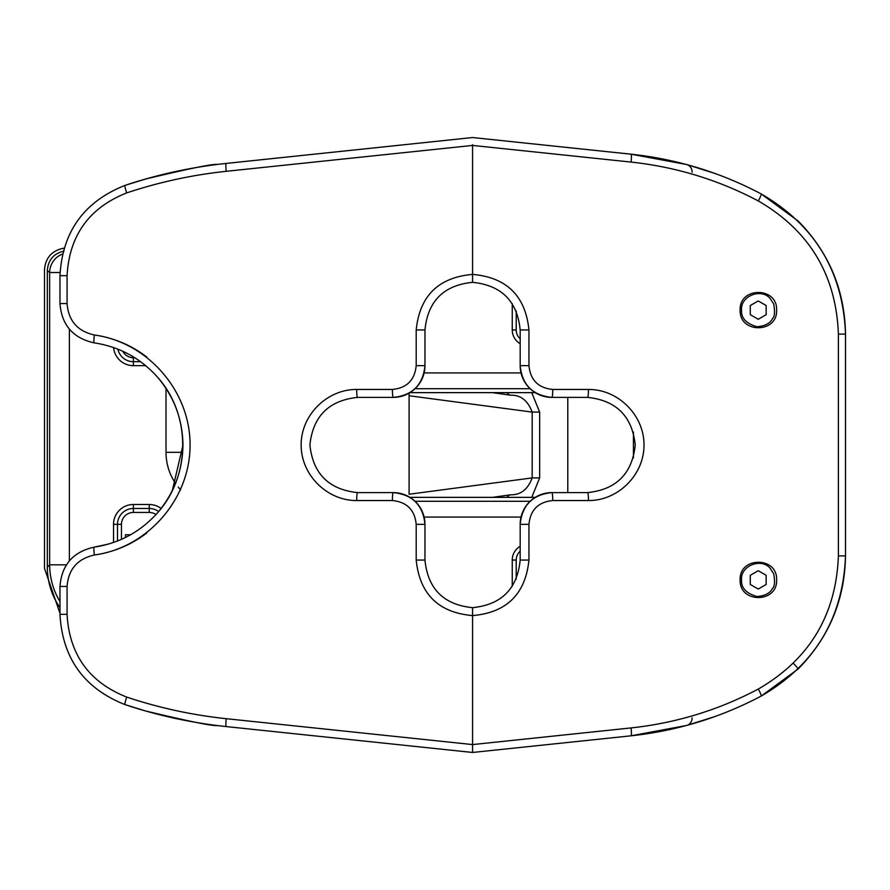 <?xml version="1.0" encoding="UTF-8"?>
<svg xmlns="http://www.w3.org/2000/svg" width="890" height="890" viewBox="0 0 890 890"><rect width="100%" height="100%" fill="white"/><g stroke="black" fill="none" stroke-linecap="round" stroke-linejoin="round"><path stroke-width="1.33" d="M758.224 319.276L750.281 314.693L750.281 305.526L758.224 300.954L766.156 305.526L766.156 314.693L758.224 319.276M512.251 586.365L512.251 560.055A15.864 15.864 0 0 1 520.183 546.304M520.183 343.696A15.864 15.864 0 0 1 512.251 329.945L512.251 303.635M535.202 497.365L409.945 497.365M409.945 392.635L535.202 392.635M758.224 589.047L750.281 584.474L750.281 575.307L758.224 570.724L766.156 575.307L766.156 584.474L758.224 589.047M217.694 725.595C213.133 726.273 189.047 721.39 145.437 710.932L124.989 704.602C84.072 688.359 62.4 658.266 59.975 614.311L67.073 614.311C69.309 654.595 89.178 682.196 126.68 697.081C159.076 707.884 192.251 715.082 226.205 718.686A7.932 0.823 -84 0 0 226.205 726.574L472.568 752.462L226.205 726.574C191.673 722.914 157.931 715.593 124.989 704.602C84.072 688.359 62.4 658.266 59.975 614.311L59.975 586.443C61.666 564.916 73.058 551.822 94.14 547.15C119.438 543.278 140.609 531.786 157.652 512.684C191.038 475.527 191.038 414.473 157.652 377.316C140.609 358.214 119.438 346.722 94.14 342.85A7.932 0.823 -82 0 1 94.407 334.996C147.773 342.227 190.304 391.144 190.06 445C190.304 498.856 147.773 547.773 94.407 555.004A7.932 0.823 -98 0 1 94.14 547.15C73.058 551.822 61.666 564.916 59.975 586.443L67.073 586.443L67.073 614.311L67.073 586.443C68.43 569.222 77.541 558.742 94.407 555.004C113.764 552.189 131.219 544.847 146.783 532.988M217.694 164.405C213.133 163.727 189.047 168.611 145.437 179.068L124.989 185.398C157.931 174.407 191.673 167.086 226.205 163.426L472.568 137.538L631.088 154.192C677.012 159.143 720.388 172.393 761.239 193.953C815.051 225.203 843.13 271.928 845.5 334.106L845.5 555.894C843.13 618.072 815.051 664.797 761.239 696.047C720.388 717.607 677.012 730.857 631.088 735.808L472.568 752.462L472.568 745.275M472.568 144.725L472.568 274.409C506.677 277.38 525.467 295.892 528.949 329.945L528.949 365.656C530.384 380.086 538.317 388.018 552.746 389.453L588.457 389.453C618.172 389.242 644.215 415.285 643.993 445C644.215 474.715 618.172 500.759 588.457 500.547L552.746 500.547C538.317 501.982 530.384 509.914 528.949 524.344L528.949 560.055C525.467 594.108 506.677 612.62 472.568 615.591L472.568 752.462M740.146 310.109C739.056 286.602 777.715 286.602 776.614 310.109C777.715 333.617 739.056 333.628 740.146 310.109M740.146 579.891C739.056 556.384 777.715 556.384 776.614 579.891C777.715 603.398 739.056 603.409 740.146 579.891M492.337 497.365L510.638 494.796C520.639 495.085 527.815 489.455 532.176 477.908L539.652 477.908L531.742 497.365M409.1 494.25L532.176 477.908L532.176 412.092L409.1 395.75L409.1 393.135L409.1 494.25M226.205 718.686L472.568 744.574L631.088 727.92A7.932 0.823 -96 0 1 631.088 735.808L686.591 725.484L715.716 716.294M631.088 727.92C675.988 723.081 718.408 710.12 758.347 689.038A7.932 0.734 -118 0 1 761.239 696.047L798.119 669.002C828.979 637.607 844.766 599.904 845.5 555.894L838.391 555.894L838.391 334.106C836.144 275.032 809.466 230.655 758.347 200.962C718.408 179.88 675.988 166.919 631.088 162.08L472.568 145.426L226.205 171.314C192.251 174.918 159.076 182.116 126.68 192.919C89.178 207.804 69.309 235.405 67.073 275.689L67.073 303.557C68.43 320.778 77.541 331.258 94.407 334.996C113.764 337.811 131.219 345.153 146.783 357.012M510.638 494.796A15.864 7.877 82 0 0 507.078 497.365M531.742 392.635L539.652 412.092L532.176 412.092C527.815 400.545 520.639 394.915 510.638 395.205L492.337 392.635M686.479 725.517L686.591 725.484A7.932 7.554 74.9 0 0 692.109 717.818M798.119 669.002A7.932 0.59 45.5 0 0 793.39 663.339M108.558 544.057L94.14 547.15M182.962 445.2L172.293 490.668M67.073 303.557L59.975 303.557C61.666 325.084 73.058 338.178 94.14 342.85C73.058 338.178 61.666 325.084 59.975 303.557L59.975 275.689C62.4 231.734 84.072 201.641 124.989 185.398C84.072 201.641 62.4 231.734 59.975 275.689L67.073 275.689M715.716 173.706L686.591 164.517L631.088 154.192A7.932 0.823 -84 0 1 631.088 162.08M838.391 334.106L845.5 334.106C844.766 290.096 828.979 252.393 798.119 220.998L761.239 193.953A7.932 0.734 -62 0 1 758.347 200.962M507.078 392.635A15.864 7.877 98 0 0 510.638 395.205M692.109 172.182A7.932 7.554 105.1 0 0 686.591 164.517L686.479 164.483M472.568 607.659L472.568 615.591C438.47 612.62 419.68 594.108 416.197 560.055L416.197 524.344C414.762 509.914 406.83 501.982 392.401 500.547A7.932 0.834 90 0 1 393.224 492.604A31.74 31.74 0 0 1 424.964 524.344A31.74 31.74 0 0 0 393.224 492.604C412.471 494.529 423.05 505.108 424.964 524.344L424.964 560.055C427.845 588.913 443.709 604.777 472.568 607.659C501.437 604.777 517.301 588.913 520.183 560.055L520.183 524.344C522.096 505.108 532.676 494.529 551.922 492.604L587.623 492.604C616.325 489.567 632.189 473.703 635.238 445C632.189 416.298 616.325 400.433 587.623 397.396L551.922 397.396C532.676 395.472 522.096 384.892 520.183 365.656L520.183 329.945C517.301 301.087 501.437 285.223 472.568 282.341C443.709 285.223 427.845 301.087 424.964 329.945L424.964 365.656C423.05 384.892 412.471 395.472 393.224 397.396L357.524 397.396C328.822 400.433 312.946 416.298 309.909 445C312.946 473.703 328.822 489.567 357.524 492.604L393.224 492.604L357.524 492.604A7.932 0.834 90 0 0 356.69 500.547C326.975 500.759 300.931 474.715 301.154 445C300.931 415.285 326.975 389.242 356.69 389.453L392.401 389.453C406.83 388.018 414.762 380.086 416.197 365.656L416.197 329.945C419.68 295.892 438.47 277.38 472.568 274.409L472.568 282.341M633.435 432.051L633.435 457.95M552.746 500.547A7.932 0.834 -90 0 0 551.922 492.604L587.623 492.604A7.932 0.834 -90 0 1 588.457 500.547M741.559 579.891C741.025 587.801 746.131 593.341 756.889 596.5C770.807 595.621 772.587 587.634 772.509 588.457C774.723 586.443 775.112 581.515 773.677 573.672L770.006 568.109C760.906 557.496 740.169 566.073 741.559 579.891M741.559 310.109C741.025 318.03 746.131 323.559 756.889 326.719C770.807 325.84 772.587 317.864 772.509 318.676C774.723 316.662 775.112 311.734 773.677 303.891L770.006 298.328C760.906 287.715 740.169 296.292 741.559 310.109M392.401 389.453A7.932 0.834 -90 0 0 393.224 397.396A31.74 31.74 0 0 0 424.964 365.656L416.197 365.656M551.922 492.604A31.74 31.74 0 0 0 520.183 524.344A31.74 31.74 0 0 1 551.922 492.604M528.949 365.656L520.183 365.656A31.74 31.74 0 0 0 551.922 397.396A7.932 0.834 90 0 0 552.746 389.453M588.457 389.453A7.932 0.834 90 0 1 587.623 397.396M357.524 397.396A7.932 0.834 -90 0 1 356.69 389.453M182.695 452.32L166.018 452.32L166.018 388.418M64.024 248.199A61.888 61.888 0 0 1 62.789 248.388C51.587 251.002 45.49 258.033 44.5 269.492L44.5 568.376L59.975 613.255M59.975 607.67A72.201 71.411 135 0 1 47.337 567.13L49.64 564.827L66.383 564.827M62.456 254.073A19.836 19.658 129.9 0 0 49.64 272.518L47.337 270.571L47.337 567.13M47.337 270.571C48.116 259.991 53.667 253.494 64.013 251.08M59.975 601.607C53.2 590.293 49.762 578.033 49.64 564.827L49.64 272.518L60.031 272.518M155.995 514.542A11.904 11.904 0 0 0 149.242 512.44L149.242 508.479A15.864 15.864 0 0 1 158.62 511.55A15.864 15.864 0 0 0 149.242 508.479L133.367 508.479A15.864 15.864 0 0 0 117.502 524.344L117.502 541.02M122.764 351.216A11.904 11.904 0 0 0 133.367 357.724L133.367 361.685A15.864 15.864 0 0 1 117.847 349.114A15.864 15.864 0 0 0 133.367 361.685L140.631 361.685M130.63 534.757L125.434 534.757L125.434 537.516M424.118 372.921L521.028 372.921M521.028 517.079L424.118 517.079M415.04 501.293L530.106 501.293M530.106 388.707L415.04 388.707M520.183 551.177A11.904 11.904 0 0 0 516.211 560.055L516.211 579.078M516.211 310.922L516.211 329.945A11.904 11.904 0 0 0 520.183 338.823M512.251 329.945L516.211 329.945M512.251 560.055L516.211 560.055M567.787 492.604L567.787 397.396M539.652 412.092L539.652 477.908M392.401 500.547L356.69 500.547M758.347 689.038C809.466 659.345 836.144 614.968 838.391 555.894M124.989 704.602A7.932 0.79 -71.5 0 1 126.68 697.081M226.205 171.314A7.932 0.823 -96 0 1 226.205 163.426M126.68 192.919A7.932 0.79 -108.5 0 1 124.989 185.398M520.183 365.656A31.74 31.74 0 0 0 551.922 397.396M393.224 397.396A31.74 31.74 0 0 0 424.964 365.656M528.949 329.945L520.183 329.945M424.964 329.945L416.197 329.945M528.949 524.344L520.183 524.344M528.949 560.055L520.183 560.055M424.964 524.344L416.197 524.344M424.964 560.055L416.197 560.055M180.626 489.811A56.148 55.547 -45 0 1 178.278 487.097M175.541 483.404A56.148 55.547 -45 0 1 166.018 452.32M69.364 329.2L69.364 560.8M133.367 357.724L134.779 357.724M149.242 512.44L133.367 512.44A11.904 11.904 0 0 0 121.463 524.344L121.463 539.362M113.531 542.477L113.531 524.344A19.836 19.836 0 0 1 133.367 504.508L149.242 504.508A19.836 19.836 0 0 1 161.123 508.468M145.715 365.656L133.367 365.656A19.836 19.836 0 0 1 113.609 347.545M133.367 504.508L133.367 508.479A15.864 15.864 0 0 0 117.502 524.344L121.463 524.344M133.367 508.479L133.367 512.44M113.531 524.344L117.502 524.344M149.242 504.508L149.242 508.479M133.367 361.685L133.367 365.656M172.248 490.757L171.97 491.336M157.652 377.316C174.151 396.829 182.584 419.39 182.962 445C182.584 470.61 174.151 493.171 157.652 512.684"/></g></svg>
